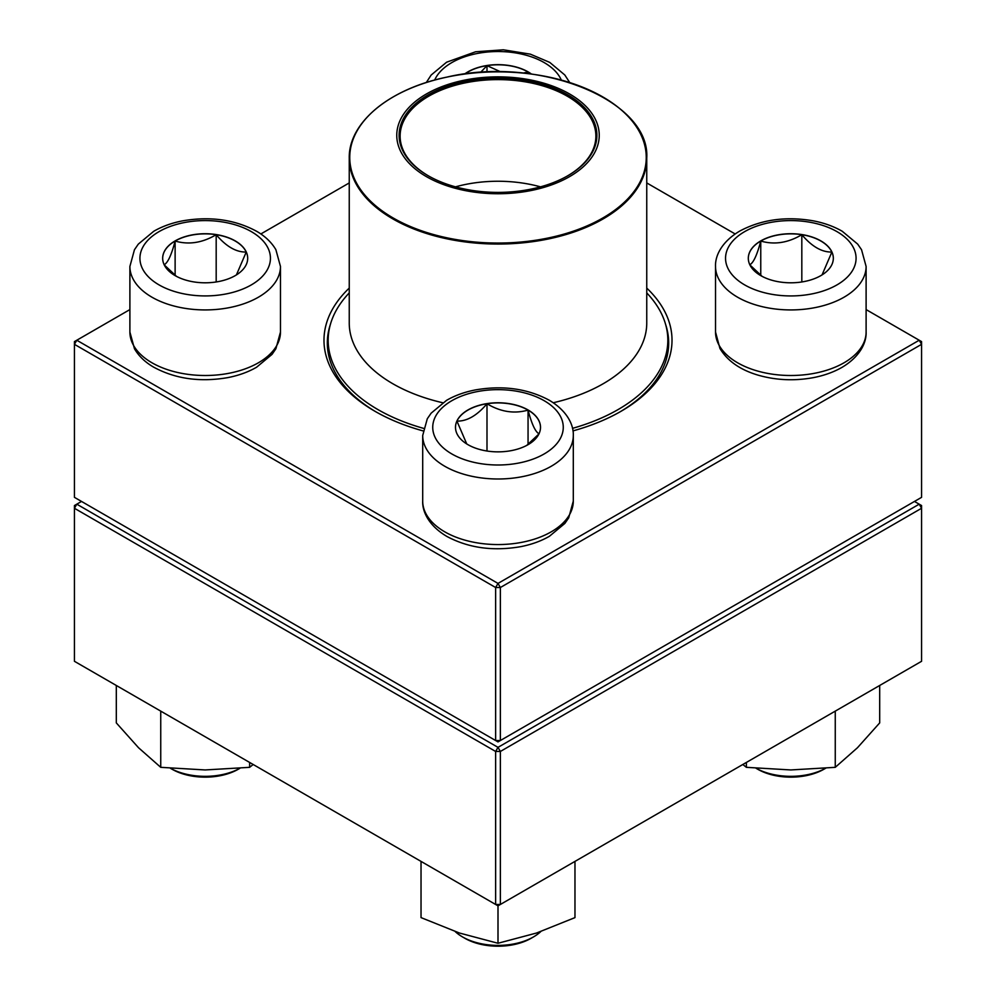 <?xml version="1.0" encoding="UTF-8"?>
<svg xmlns="http://www.w3.org/2000/svg" width="996" height="996" viewBox="0 0 996 996"><rect width="100%" height="100%" fill="white"/><g stroke="black" fill="none" stroke-linecap="round" stroke-linejoin="round"><path stroke-width="1.49" d="M500.365 740.526L921.574 497.34L921.574 344.33L500.365 587.515L500.365 740.526L498 741.896L495.635 740.526L495.635 587.515L74.426 344.33L74.426 497.34L495.635 740.526L500.365 740.526M646.753 288.093A174.014 100.472 180 0 1 621.056 411.273A174.014 100.472 180 0 1 572.961 430.895M423.039 430.895A174.014 100.472 180 0 1 374.944 411.273A174.014 100.472 180 0 1 349.247 288.093M129.891 309.582L76.792 340.234L498 583.407L919.208 340.234L866.109 309.582M735.148 233.96L646.753 182.928M349.247 182.928L260.852 233.96M330.448 324.223A170.677 98.542 0 0 0 327.323 342.96A170.677 98.542 0 0 0 376.139 411.958M619.861 411.958A170.677 98.542 0 0 0 668.677 342.96A170.677 98.542 0 0 0 665.552 324.223M74.426 341.603L74.426 344.33L76.792 340.234L74.426 341.603M495.635 587.515L500.365 587.515L498 583.407L495.635 587.515M921.574 344.33L921.574 341.603L919.208 340.234L921.574 344.33M464.522 74.078A42.504 24.539 180 0 1 528.054 71.849A42.504 24.539 180 0 1 531.478 74.078M480.483 72.471L486.994 65.636A42.504 24.539 0 0 0 464.759 74.053M523.099 73.106L528.054 71.986A42.504 24.539 0 0 0 486.994 65.636L500.826 71.886M531.254 74.053A42.504 24.539 0 0 0 528.054 71.986L528.527 73.704M528.054 71.986L528.054 73.642M486.994 65.636L486.994 72.11M175.122 240.908A42.504 24.539 180 0 1 221.448 235.591A42.504 24.539 180 0 1 247.693 258.263A42.504 24.539 180 0 1 205.176 282.802A42.504 24.539 180 0 1 162.672 258.263A42.504 24.539 180 0 1 175.122 240.908M170.49 768.302A50.198 28.984 0 0 0 239.874 768.302M239.899 768.302L238.305 769.223A46.849 27.054 180 0 1 172.047 769.223L170.465 768.302M247.693 258.325A42.504 24.539 0 0 0 246.236 252.038L236.426 274.896M176.441 276.34L164.265 264.911M164.128 264.749C167.764 262.956 171.436 255.051 175.122 241.044A42.504 24.539 0 0 0 162.672 258.325M216.182 234.695A42.504 24.539 0 0 0 175.122 241.044C188.717 244.991 202.412 242.875 216.182 234.695C226.204 246.522 236.226 252.312 246.236 252.038A42.504 24.539 0 0 0 216.182 234.695L216.182 281.968M175.122 241.044L175.122 275.382M467.946 444.664A42.504 24.539 180 0 1 455.496 427.321A42.504 24.539 180 0 1 498 402.77A42.504 24.539 180 0 1 540.504 427.321A42.504 24.539 180 0 1 514.272 449.993A42.504 24.539 180 0 1 467.946 444.664M455.209 931.571A50.198 28.984 0 0 0 462.505 936.912A50.198 28.984 0 0 0 533.495 936.912A50.198 28.984 0 0 0 540.791 931.571M462.505 936.912L464.871 938.282L462.505 936.912M533.495 936.912L531.129 938.282A46.849 27.054 180 0 1 464.871 938.282M540.504 427.384A42.504 24.539 0 0 0 528.054 410.103A42.504 24.539 0 0 0 486.994 403.754C500.59 411.908 514.285 414.025 528.054 410.103C531.702 424.01 535.362 431.903 539.06 433.808M538.911 433.97L526.747 445.399M466.75 443.955L456.94 421.096A42.504 24.539 0 0 0 455.496 427.384M486.994 403.754A42.504 24.539 0 0 0 456.94 421.096C466.962 421.358 476.984 415.581 486.994 403.754L486.994 451.026M528.054 410.103L528.054 444.44M820.878 275.606A42.504 24.539 180 0 1 774.552 280.934A42.504 24.539 180 0 1 748.307 258.263A42.504 24.539 180 0 1 790.824 233.724A42.504 24.539 180 0 1 833.328 258.263A42.504 24.539 180 0 1 820.878 275.606M756.126 768.302A50.198 28.984 0 0 0 825.51 768.302M826.319 767.854L823.941 769.223A46.849 27.054 180 0 1 823.941 769.223A46.849 27.054 180 0 1 757.695 769.223L756.101 768.302M749.764 264.749C753.399 262.956 757.072 255.051 760.757 241.044A42.504 24.539 0 0 0 748.307 258.325M801.817 234.695A42.504 24.539 0 0 0 760.757 241.044C774.365 244.991 788.048 242.875 801.817 234.695C811.84 246.522 821.849 252.299 831.872 252.038A42.504 24.539 0 0 0 801.817 234.695L801.817 281.968M833.328 258.325A42.504 24.539 0 0 0 831.872 252.038L822.061 274.896M762.077 276.34L749.901 264.911M760.757 241.044L760.757 275.382M646.753 292.911A169.83 98.056 180 0 1 667.83 340.234A169.83 98.056 180 0 1 572.488 428.355M423.512 428.355A169.83 98.056 180 0 1 328.17 340.234A169.83 98.056 180 0 1 349.247 292.911M528.403 79.556A101.231 58.44 180 0 1 566.425 178.371A101.231 58.44 180 0 1 399.172 147.968A101.231 58.44 180 0 1 528.403 79.556M527.693 80.838A98.89 57.096 180 0 1 567.932 175.669A98.89 57.096 180 0 1 428.068 175.669A98.89 57.096 180 0 1 413.452 105.688A98.89 57.096 180 0 1 527.693 80.838M428.429 175.869A97.882 56.511 180 0 1 400.118 136.116A97.882 56.511 180 0 1 527.394 82.22A97.882 56.511 180 0 1 595.882 136.116A97.882 56.511 180 0 1 567.571 175.869M455.508 186.85A97.882 56.511 180 0 1 527.394 183.862A97.882 56.511 180 0 1 540.492 186.85M81.523 501.449L76.792 504.175L498 747.361L919.208 504.175L921.574 505.545L921.574 508.271L500.365 751.457L500.365 904.468L921.574 661.294L921.574 508.271L919.208 504.175L914.477 501.449M74.426 508.271L74.426 661.294L495.635 904.468L495.635 751.457L74.426 508.271L76.792 504.175L74.426 505.545L74.426 508.271M498 747.361L495.635 751.457L500.365 751.457L498 747.361M500.365 904.468L495.635 904.468L498 905.837L500.365 904.468M574.966 861.403L574.966 917.615L536.483 933.04L498 943.262L459.517 933.04L421.034 917.615L421.034 861.403M498 905.837L498 943.262M746.378 762.438L746.378 767.331L742.817 764.492M835.258 711.119L835.258 767.331L790.824 769.945L746.378 767.331M879.692 685.472L879.692 722.897L857.481 747.722L835.258 767.331M249.623 762.438L249.623 767.331L205.176 769.945L160.742 767.331L138.519 747.722L116.308 722.897L116.308 685.472M160.742 711.119L160.742 767.331M253.183 764.492L249.623 767.331M561.308 80.053A65.263 37.674 0 0 0 498 51.531A65.263 37.674 0 0 0 434.692 80.053M251.328 284.893A65.263 37.674 0 0 0 222.071 221.871A65.263 37.674 0 0 0 142.154 268.011A65.263 37.674 0 0 0 251.328 284.893M280.474 332.029L275.892 348.762L272.033 354.377L256.595 367.225C248.153 372.093 238.492 375.567 227.586 377.658C199.835 382.389 175.122 378.854 153.446 367.038C145.067 362.146 138.755 356.07 134.485 348.799L129.891 332.029A75.298 43.475 0 0 0 176.367 372.193A75.298 43.475 0 0 0 258.425 362.768A75.298 43.475 0 0 0 280.474 332.029L280.474 266.455A75.298 43.475 180 0 1 258.425 297.194A75.298 43.475 180 0 1 176.367 306.619A75.298 43.475 180 0 1 129.891 266.455L134.46 249.722L138.32 244.107L153.77 231.259C162.211 226.403 171.872 222.917 182.766 220.826C210.53 216.095 235.243 219.643 256.918 231.458C265.285 236.351 271.609 242.426 275.88 249.685L280.474 266.455M544.14 400.678A65.263 37.674 0 0 0 434.966 417.561A65.263 37.674 0 0 0 514.895 463.713A65.263 37.674 0 0 0 544.14 400.678M573.298 501.088L568.716 517.82L564.856 523.435L549.406 536.284C540.977 541.152 531.304 544.625 520.41 546.717C492.97 551.411 468.444 547.974 446.843 536.421C428.467 525.539 422.204 511.259 422.702 501.088A75.298 43.475 0 0 0 444.751 531.827A75.298 43.475 0 0 0 526.809 541.251A75.298 43.475 0 0 0 573.298 501.088L573.298 435.513A75.298 43.475 180 0 1 498 478.989A75.298 43.475 180 0 1 422.702 435.513L427.284 418.781L431.144 413.166L446.594 400.317C455.023 395.449 464.696 391.976 475.59 389.884C503.03 385.191 527.556 388.627 549.157 400.18C567.459 410.999 573.783 425.255 573.298 435.513M744.672 231.62A65.263 37.674 0 0 0 773.929 294.654A65.263 37.674 0 0 0 853.846 248.502A65.263 37.674 0 0 0 744.672 231.62M866.109 332.029C866.607 342.288 860.27 356.543 841.981 367.375C833.428 372.255 823.63 375.729 812.587 377.783C794.073 381.057 776.058 380.223 758.541 375.28C740.439 370.026 727.578 361.1 719.946 348.488L715.526 332.029A75.298 43.475 0 0 0 762.002 372.193A75.298 43.475 0 0 0 844.06 362.768A75.298 43.475 0 0 0 866.109 332.029L866.109 266.455A75.298 43.475 180 0 1 790.824 309.93A75.298 43.475 180 0 1 715.526 266.455C715.028 256.196 721.365 241.941 739.655 231.122C761.268 219.568 785.794 216.144 813.234 220.826C824.128 222.917 833.789 226.403 842.23 231.259L857.681 244.107L861.54 249.722L866.109 266.455M633.556 122.819A148.753 85.88 180 0 1 646.753 158.177L646.753 323.015A148.753 85.88 180 0 1 553.278 402.745M442.722 402.745A148.753 85.88 180 0 1 349.247 323.015L349.247 158.177A148.753 85.88 180 0 1 362.444 122.819M453.329 240.086A148.753 85.88 180 0 1 349.247 158.177C348.476 122.545 389.498 88.781 446.868 77.115C538.749 55.29 650.5 100.098 646.753 158.177A148.753 85.88 180 0 1 453.329 240.086M453.479 239.102A148.255 85.594 0 0 0 639.407 183.164A148.255 85.594 0 0 0 542.521 75.821A148.255 85.594 0 0 0 356.593 131.758A148.255 85.594 0 0 0 453.479 239.102M426.288 82.544L431.144 75.049L446.594 62.213L475.59 51.78L503.354 49.8L530.382 54.17L549.742 62.399L564.794 74.974L569.712 82.544M129.891 332.029L129.891 266.455M422.702 501.088L422.702 435.513M715.526 332.029L715.526 266.455M823.953 769.223L825.535 768.302M328.17 340.234L328.17 352.709M667.83 340.234L667.83 352.709"/></g></svg>
